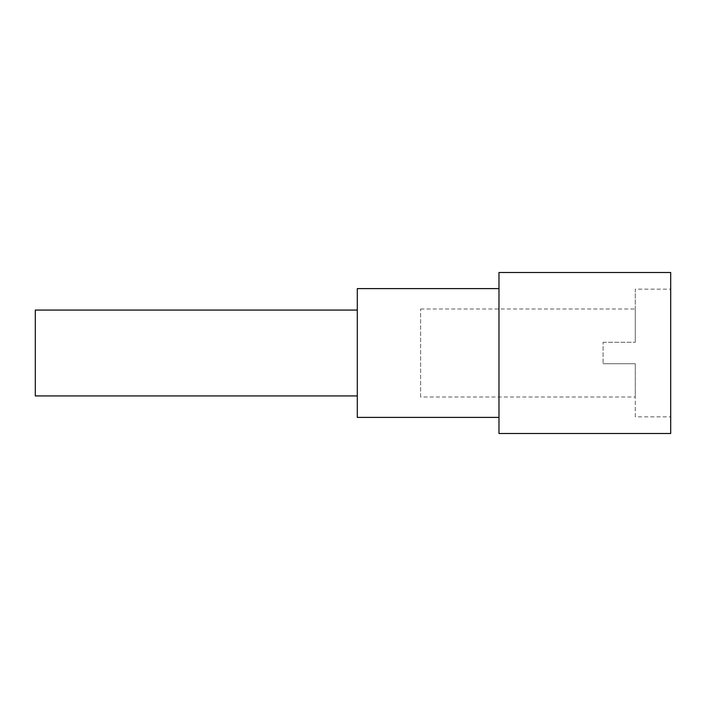 <?xml version="1.0" encoding="UTF-8"?>
<svg xmlns="http://www.w3.org/2000/svg" width="706" height="706" viewBox="0 0 706 706"><rect width="100%" height="100%" fill="white"/><g stroke="black" fill="none" stroke-linecap="round" stroke-linejoin="round"><path stroke-width="0.53" stroke-dasharray="3.53 2.65" d="M498.974 433.502L498.974 272.498M498.974 288.604L498.974 417.396L498.974 288.604M670.7 272.498L670.7 433.502M670.7 289.142L670.7 416.858L670.7 289.142L635.276 289.142L635.276 342.269L635.276 289.142M420.617 397.001L420.617 308.999L420.617 397.001L635.276 397.001L635.276 363.731L635.276 397.001M357.298 395.934L357.298 310.066L357.298 395.934M357.298 288.604L357.298 417.396M35.3 310.066L35.3 395.934M420.617 308.999L635.276 308.999L635.276 342.269L635.276 308.999M635.276 416.858L635.276 363.731L603.083 363.731L603.083 342.269L603.083 363.731L603.083 342.269L603.083 363.731L635.276 363.731L635.276 416.858L670.7 416.858M603.083 342.269L635.276 342.269L603.083 342.269M603.083 363.731L635.276 363.731L603.083 363.731"/><path stroke-width="1.06" d="M498.974 272.498L498.974 433.502L670.7 433.502L670.7 272.498L498.974 272.498M498.974 417.396L357.298 417.396L357.298 288.604L498.974 288.604M357.298 395.934L35.3 395.934L35.3 310.066L357.298 310.066"/></g></svg>
